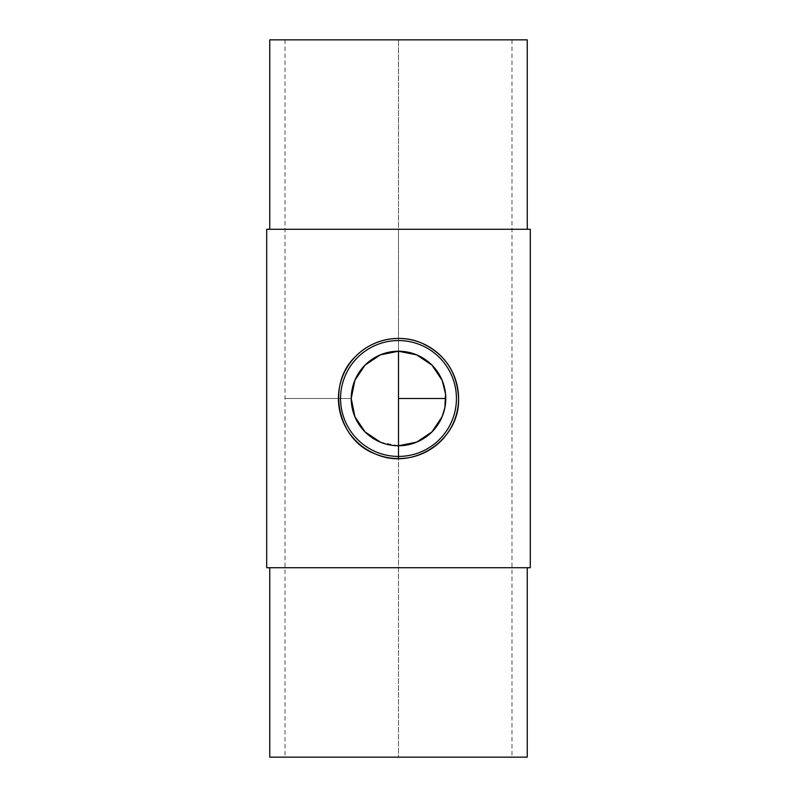 <?xml version="1.0" encoding="UTF-8"?>
<svg xmlns="http://www.w3.org/2000/svg" width="797" height="797" viewBox="0 0 797 797"><rect width="100%" height="100%" fill="white"/><g stroke="black" fill="none" stroke-linecap="round" stroke-linejoin="round"><path stroke-width="0.6" stroke-dasharray="3.98 2.99" d="M380.308 442.126L398.5 445.772L398.5 757.15L285.017 757.15L511.983 757.15L269.755 757.15M527.245 39.85L269.755 39.85M398.5 456.432A57.932 57.932 0 0 0 448.671 369.529A57.932 57.932 0 0 0 348.329 369.529A57.932 57.932 0 0 0 398.5 456.432M530.304 567.713L266.696 567.713M527.245 757.15L398.5 757.15L398.5 229.287L266.696 229.287M530.304 229.287L269.755 229.287L527.245 229.287L398.5 229.287L398.5 39.85L398.5 351.228M398.5 445.772L398.5 458.574M351.228 398.5L285.017 398.5L351.228 398.5M445.772 398.5A47.272 47.272 0 0 1 374.869 439.436A47.272 47.272 0 0 1 374.869 357.564A47.272 47.272 0 0 1 445.772 398.5L398.5 398.5M285.017 39.85L285.017 757.15M511.983 39.85L511.983 757.15"/><path stroke-width="1.2" d="M398.5 351.228L398.5 445.772A47.272 47.272 0 0 1 351.228 398.5A47.272 47.272 0 0 1 398.5 351.228A47.272 47.272 0 0 1 445.772 398.5A47.272 47.272 0 0 1 398.5 445.772L416.692 442.126L431.924 431.924L442.126 416.701L444.865 407.675L445.543 393.937L442.126 380.308L431.924 365.076L416.692 354.874L398.5 351.228L380.308 354.874L365.076 365.076L354.874 380.299L351.228 398.5L354.874 416.692L365.076 431.924L380.308 442.126M398.5 458.574A60.074 60.074 0 0 0 454.001 375.517A60.074 60.074 0 0 0 356.02 356.02A60.074 60.074 0 0 0 398.5 458.574L398.5 456.432A57.932 57.932 0 0 0 448.671 369.529A57.932 57.932 0 0 0 348.329 369.529A57.932 57.932 0 0 0 398.5 456.432L398.5 445.772M458.574 398.5C460.068 439.805 413.374 471.196 375.357 453.931C336.892 440.183 325.824 383.596 356.02 356.02C372.229 339.363 399.725 333.375 421.643 343.069C444.985 353.938 457.299 372.418 458.574 398.5M269.755 567.713L269.755 757.15L527.245 757.15L527.245 567.713M266.696 567.713L530.304 567.713L530.304 229.287L266.696 229.287L266.696 567.713M269.755 229.287L269.755 39.85L527.245 39.85L527.245 229.287M398.5 398.5L445.772 398.5"/></g></svg>
